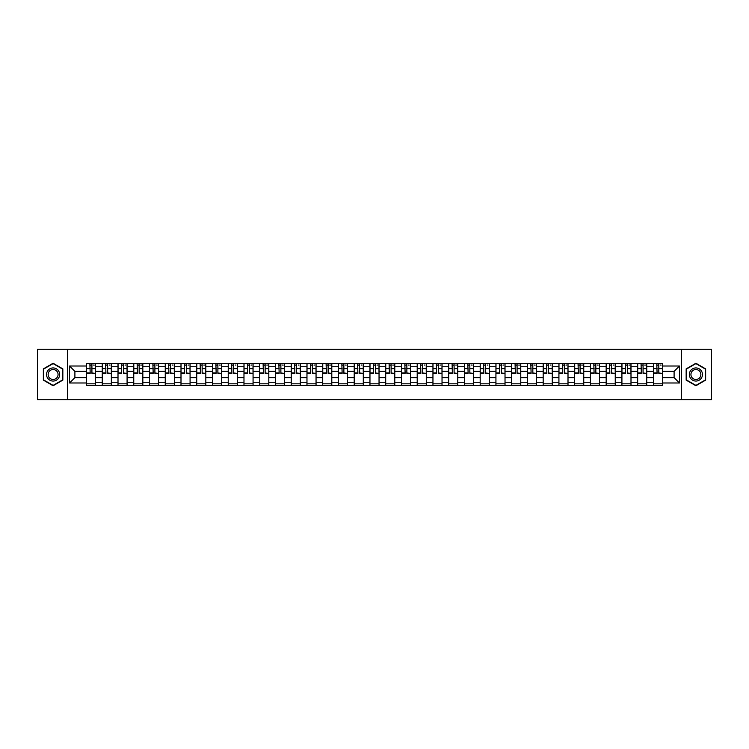 <?xml version="1.0" encoding="UTF-8"?>
<svg xmlns="http://www.w3.org/2000/svg" width="749" height="749" viewBox="0 0 749 749"><rect width="100%" height="100%" fill="white"/><g stroke="black" fill="none" stroke-linecap="round" stroke-linejoin="round"><path stroke-width="1.12" d="M681.468 399.732L711.55 399.732L711.55 349.268L37.45 349.268L37.45 399.732L681.468 399.732L681.468 349.268M102.257 385.351L102.257 366.729L95.591 366.729L95.591 385.351M95.591 366.729L95.591 363.649M102.257 366.729L102.257 363.649M111.339 363.649L111.339 385.351M118.005 385.351L118.005 363.649M127.087 363.649L127.087 385.351M133.753 385.351L133.753 363.649M142.834 363.649L142.834 385.351M149.5 385.351L149.5 363.649M158.582 363.649L158.582 385.351M165.248 385.351L165.248 363.649M174.33 363.649L174.33 385.351M180.996 385.351L180.996 363.649M190.077 363.649L190.077 385.351M196.734 385.351L196.734 363.649M205.825 363.649L205.825 385.351M212.482 385.351L212.482 363.649M221.573 363.649L221.573 385.351M228.23 385.351L228.23 363.649M237.321 363.649L237.321 385.351M243.977 385.351L243.977 363.649M253.068 363.649L253.068 385.351M259.725 385.351L259.725 363.649M268.816 363.649L268.816 385.351M275.473 385.351L275.473 363.649M284.564 363.649L284.564 385.351M291.221 385.351L291.221 363.649M300.302 363.649L300.302 385.351M306.968 385.351L306.968 363.649M316.05 363.649L316.05 385.351M322.716 385.351L322.716 363.649M331.798 363.649L331.798 385.351M338.464 385.351L338.464 363.649M347.545 363.649L347.545 385.351M354.211 385.351L354.211 363.649M363.293 363.649L363.293 385.351M369.959 385.351L369.959 363.649M379.041 363.649L379.041 385.351M385.707 385.351L385.707 363.649M394.789 363.649L394.789 385.351M401.455 385.351L401.455 363.649M410.536 363.649L410.536 385.351M417.202 385.351L417.202 363.649M426.284 363.649L426.284 385.351M432.95 385.351L432.95 363.649M442.032 363.649L442.032 385.351M448.698 385.351L448.698 363.649M457.779 363.649L457.779 385.351M464.436 385.351L464.436 363.649M473.527 363.649L473.527 385.351M480.184 385.351L480.184 363.649M489.275 363.649L489.275 385.351M495.932 385.351L495.932 363.649M505.023 363.649L505.023 385.351M511.679 385.351L511.679 363.649M520.77 363.649L520.77 385.351M527.427 385.351L527.427 363.649M536.518 363.649L536.518 385.351M543.175 385.351L543.175 363.649M552.266 363.649L552.266 385.351M558.923 385.351L558.923 363.649M568.004 363.649L568.004 385.351M574.67 385.351L574.67 363.649M583.752 363.649L583.752 385.351M590.418 385.351L590.418 363.649M599.5 363.649L599.5 385.351M606.166 385.351L606.166 363.649M615.247 363.649L615.247 385.351M621.913 385.351L621.913 363.649M630.995 363.649L630.995 385.351M637.661 385.351L637.661 363.649M646.743 363.649L646.743 385.351M653.409 385.351L653.409 363.649M653.409 377.627L646.743 377.627M637.661 377.627L630.995 377.627M621.913 377.627L615.247 377.627M606.166 377.627L599.5 377.627M590.418 377.627L583.752 377.627M574.67 377.627L568.004 377.627M558.923 377.627L552.266 377.627M543.175 377.627L536.518 377.627M527.427 377.627L520.77 377.627M511.679 377.627L505.023 377.627M495.932 377.627L489.275 377.627M480.184 377.627L473.527 377.627M464.436 377.627L457.779 377.627M448.698 377.627L442.032 377.627M432.95 377.627L426.284 377.627M417.202 377.627L410.536 377.627M401.455 377.627L394.789 377.627M385.707 377.627L379.041 377.627M369.959 377.627L363.293 377.627M354.211 377.627L347.545 377.627M338.464 377.627L331.798 377.627M322.716 377.627L316.05 377.627M306.968 377.627L300.302 377.627M291.221 377.627L284.564 377.627M275.473 377.627L268.816 377.627M259.725 377.627L253.068 377.627M243.977 377.627L237.321 377.627M228.23 377.627L221.573 377.627M212.482 377.627L205.825 377.627M196.734 377.627L190.077 377.627M180.996 377.627L174.33 377.627M165.248 377.627L158.582 377.627M149.5 377.627L142.834 377.627M133.753 377.627L127.087 377.627M118.005 377.627L111.339 377.627M102.257 377.627L95.591 377.627M653.409 371.373L646.743 371.373M637.661 371.373L630.995 371.373M621.913 371.373L615.247 371.373M606.166 371.373L599.5 371.373M590.418 371.373L583.752 371.373M574.67 371.373L568.004 371.373M558.923 371.373L552.266 371.373M543.175 371.373L536.518 371.373M527.427 371.373L520.77 371.373M511.679 371.373L505.023 371.373M495.932 371.373L489.275 371.373M480.184 371.373L473.527 371.373M464.436 371.373L457.779 371.373M448.698 371.373L442.032 371.373M432.95 371.373L426.284 371.373M417.202 371.373L410.536 371.373M401.455 371.373L394.789 371.373M385.707 371.373L379.041 371.373M369.959 371.373L363.293 371.373M354.211 371.373L347.545 371.373M338.464 371.373L331.798 371.373M322.716 371.373L316.05 371.373M306.968 371.373L300.302 371.373M291.221 371.373L284.564 371.373M275.473 371.373L268.816 371.373M259.725 371.373L253.068 371.373M243.977 371.373L237.321 371.373M228.23 371.373L221.573 371.373M212.482 371.373L205.825 371.373M196.734 371.373L190.077 371.373M180.996 371.373L174.33 371.373M165.248 371.373L158.582 371.373M149.5 371.373L142.834 371.373M133.753 371.373L127.087 371.373M118.005 371.373L111.339 371.373M102.257 371.373L95.591 371.373M74.9 377.627L86.51 377.627L86.51 371.373L74.9 371.373L74.9 377.627L69.554 382.982L69.554 366.018L86.51 366.018L86.51 371.373M662.49 371.373L662.49 377.627L674.1 377.627L674.1 371.373L662.49 371.373L662.49 363.649L86.51 363.649L86.51 366.018M662.49 366.018L679.446 366.018L679.446 382.982L662.49 382.982L662.49 377.627M86.51 377.627L86.51 385.351L662.49 385.351L662.49 382.982M86.51 382.982L69.554 382.982M67.532 399.732L67.532 349.268M62.841 368.873L53.095 363.256L43.358 368.873L43.358 380.127L53.095 385.744L62.841 380.127L62.841 368.873M705.642 368.873L695.905 363.256L686.159 368.873L686.159 380.127L695.905 385.744L705.642 380.127L705.642 368.873M95.591 383.834L86.51 383.834M90.189 365.166L91.912 365.166M111.339 383.834L102.257 383.834M105.937 365.166L107.659 365.166M127.087 383.834L118.005 383.834M121.684 365.166L123.407 365.166M142.834 383.834L133.753 383.834M137.432 365.166L139.155 365.166M158.582 383.834L149.5 383.834M153.18 365.166L154.893 365.166M174.33 383.834L165.248 383.834M168.928 365.166L170.641 365.166M190.077 383.834L180.996 383.834M184.675 365.166L186.389 365.166M205.825 383.834L196.734 383.834M200.423 365.166L202.136 365.166M221.573 383.834L212.482 383.834M216.171 365.166L217.884 365.166M237.321 383.834L228.23 383.834M231.918 365.166L233.632 365.166M253.068 383.834L243.977 383.834M247.666 365.166L249.38 365.166M268.816 383.834L259.725 383.834M263.414 365.166L265.127 365.166M284.564 383.834L275.473 383.834M279.162 365.166L280.875 365.166M300.302 383.834L291.221 383.834M294.909 365.166L296.623 365.166M316.05 383.834L306.968 383.834M310.657 365.166L312.37 365.166M331.798 383.834L322.716 383.834M326.405 365.166L328.118 365.166M347.545 383.834L338.464 383.834M342.143 365.166L343.866 365.166M363.293 383.834L354.211 383.834M357.891 365.166L359.614 365.166M379.041 383.834L369.959 383.834M373.639 365.166L375.361 365.166M394.789 383.834L385.707 383.834M389.386 365.166L391.109 365.166M410.536 383.834L401.455 383.834M405.134 365.166L406.857 365.166M426.284 383.834L417.202 383.834M420.882 365.166L422.595 365.166M442.032 383.834L432.95 383.834M436.63 365.166L438.343 365.166M457.779 383.834L448.698 383.834M452.377 365.166L454.091 365.166M473.527 383.834L464.436 383.834M468.125 365.166L469.838 365.166M489.275 383.834L480.184 383.834M483.873 365.166L485.586 365.166M505.023 383.834L495.932 383.834M499.62 365.166L501.334 365.166M520.77 383.834L511.679 383.834M515.368 365.166L517.082 365.166M536.518 383.834L527.427 383.834M531.116 365.166L532.829 365.166M552.266 383.834L543.175 383.834M546.864 365.166L548.577 365.166M568.004 383.834L558.923 383.834M562.611 365.166L564.325 365.166M583.752 383.834L574.67 383.834M578.359 365.166L580.072 365.166M599.5 383.834L590.418 383.834M594.107 365.166L595.82 365.166M615.247 383.834L606.166 383.834M609.845 365.166L611.568 365.166M630.995 383.834L621.913 383.834M625.593 365.166L627.316 365.166M646.743 383.834L637.661 383.834M641.341 365.166L643.063 365.166M662.49 383.834L653.409 383.834M657.088 365.166L658.811 365.166M69.554 366.018L74.9 371.373M674.1 377.627L679.446 382.982M674.1 371.373L679.446 366.018M91.912 372.993L95.544 373.339L91.912 373.339L91.912 363.752L95.544 363.752L93.522 363.752M95.544 372.993L95.544 363.752M90.189 365.063L91.912 365.063M93.522 365.063L94.234 365.063M88.579 363.752L86.556 363.752L86.556 373.339L90.189 373.339L89.889 363.752M86.556 363.752L92.211 363.752M107.659 372.993L111.292 373.339L107.659 373.339L107.659 363.752L111.292 363.752L109.27 363.752M111.292 372.993L111.292 363.752M105.937 365.063L107.659 365.063M109.27 365.063L109.981 365.063M104.326 363.752L102.304 363.752L102.304 373.339L105.937 373.339L105.637 363.752M102.304 363.752L107.959 363.752M123.407 372.993L127.04 373.339L123.407 373.339L123.407 363.752L127.04 363.752L125.017 363.752M127.04 372.993L127.04 363.752M121.684 365.063L123.407 365.063M125.017 365.063L125.729 365.063M120.074 363.752L118.052 363.752L118.052 373.339L121.684 373.339L121.385 363.752M118.052 363.752L123.707 363.752M47.412 377.777A6.563 6.563 0 0 0 56.381 380.183A6.563 6.563 0 0 0 58.778 371.223A6.563 6.563 0 0 0 49.818 368.817A6.563 6.563 0 0 0 47.412 377.777M48.797 376.981A4.971 4.971 0 0 0 55.576 378.807A4.971 4.971 0 0 0 57.401 372.019A4.971 4.971 0 0 0 50.614 370.193A4.971 4.971 0 0 0 48.797 376.981M53.095 363.602L62.532 369.051L62.532 379.949L53.095 385.398L43.657 379.949L43.657 369.051L53.095 363.602M690.222 377.777A6.563 6.563 0 0 0 699.182 380.183A6.563 6.563 0 0 0 701.588 371.223A6.563 6.563 0 0 0 692.619 368.817A6.563 6.563 0 0 0 690.222 377.777M691.599 376.981A4.971 4.971 0 0 0 698.386 378.807A4.971 4.971 0 0 0 700.203 372.019A4.971 4.971 0 0 0 693.424 370.193A4.971 4.971 0 0 0 691.599 376.981M695.905 363.602L705.343 369.051L705.343 379.949L695.905 385.398L686.468 379.949L686.468 369.051L695.905 363.602M139.155 372.993L142.787 373.339L139.155 373.339L139.155 363.752L142.787 363.752L140.765 363.752M142.787 372.993L142.787 363.752M137.432 365.063L139.155 365.063M140.765 365.063L141.477 365.063M135.822 363.752L133.799 363.752L133.799 373.339L137.432 373.339L137.133 363.752M133.799 363.752L139.454 363.752M154.893 372.993L158.535 373.339L154.893 373.339L154.893 363.752L158.535 363.752L156.513 363.752M158.535 372.993L158.535 363.752M153.18 365.063L154.893 365.063M156.513 365.063L157.215 365.063M151.57 363.752L149.547 363.752L149.547 373.339L153.18 373.339L152.88 363.752M149.547 363.752L155.202 363.752M170.641 372.993L174.283 373.339L170.641 373.339L170.641 363.752L174.283 363.752L172.261 363.752M174.283 372.993L174.283 363.752M168.928 365.063L170.641 365.063M172.261 365.063L172.963 365.063M167.317 363.752L165.295 363.752L165.295 373.339L168.928 373.339L168.628 363.752M165.295 363.752L170.95 363.752M186.389 372.993L190.021 373.339L186.389 373.339L186.389 363.752L190.021 363.752L188.008 363.752M190.021 372.993L190.021 363.752M184.675 365.063L186.389 365.063M188.008 365.063L188.711 365.063M183.065 363.752L181.043 363.752L181.043 373.339L184.675 373.339L184.376 363.752M181.043 363.752L186.698 363.752M202.136 372.993L205.769 373.339L202.136 373.339L202.136 363.752L205.769 363.752L203.756 363.752M205.769 372.993L205.769 363.752M200.423 365.063L202.136 365.063M203.756 365.063L204.458 365.063M198.813 363.752L196.79 363.752L196.79 373.339L200.423 373.339L200.123 363.752M196.79 363.752L202.445 363.752M217.884 372.993L221.517 373.339L217.884 373.339L217.884 363.752L221.517 363.752L219.504 363.752M221.517 372.993L221.517 363.752M216.171 365.063L217.884 365.063M219.504 365.063L220.206 365.063M214.551 363.752L212.538 363.752L212.538 373.339L216.171 373.339L215.871 363.752M212.538 363.752L218.193 363.752M233.632 372.993L237.264 373.339L233.632 373.339L233.632 363.752L237.264 363.752L235.252 363.752M237.264 372.993L237.264 363.752M231.918 365.063L233.632 365.063M235.252 365.063L235.954 365.063M230.299 363.752L228.286 363.752L228.286 373.339L231.918 373.339L231.619 363.752M228.286 363.752L233.941 363.752M249.38 372.993L253.012 373.339L249.38 373.339L249.38 363.752L253.012 363.752L250.999 363.752M253.012 372.993L253.012 363.752M247.666 365.063L249.38 365.063M250.999 365.063L251.701 365.063M246.047 363.752L244.034 363.752L244.034 373.339L247.666 373.339L247.357 363.752M244.034 363.752L249.679 363.752M265.127 372.993L268.76 373.339L265.127 373.339L265.127 363.752L268.76 363.752L266.747 363.752M268.76 372.993L268.76 363.752M263.414 365.063L265.127 365.063M266.747 365.063L267.449 365.063M261.794 363.752L259.781 363.752L259.781 373.339L263.414 373.339L263.105 363.752M259.781 363.752L265.427 363.752M280.875 372.993L284.508 373.339L280.875 373.339L280.875 363.752L284.508 363.752L282.495 363.752M284.508 372.993L284.508 363.752M279.162 365.063L280.875 365.063M282.495 365.063L283.197 365.063M277.542 363.752L275.529 363.752L275.529 373.339L279.162 373.339L278.853 363.752M275.529 363.752L281.175 363.752M296.623 372.993L300.255 373.339L296.623 373.339L296.623 363.752L300.255 363.752L298.233 363.752M300.255 372.993L300.255 363.752M294.909 365.063L296.623 365.063M298.233 365.063L298.945 365.063M293.29 363.752L291.277 363.752L291.277 373.339L294.909 373.339L294.6 363.752M291.277 363.752L296.922 363.752M312.37 372.993L316.003 373.339L312.37 373.339L312.37 363.752L316.003 363.752L313.981 363.752M316.003 372.993L316.003 363.752M310.657 365.063L312.37 365.063M313.981 365.063L314.692 365.063M309.037 363.752L307.015 363.752L307.015 373.339L310.657 373.339L310.348 363.752M307.015 363.752L312.67 363.752M328.118 372.993L331.751 373.339L328.118 373.339L328.118 363.752L331.751 363.752L329.729 363.752M331.751 372.993L331.751 363.752M326.405 365.063L328.118 365.063M329.729 365.063L330.44 365.063M324.785 363.752L322.763 363.752L322.763 373.339L326.405 373.339L326.096 363.752M322.763 363.752L328.418 363.752M343.866 372.993L347.499 373.339L343.866 373.339L343.866 363.752L347.499 363.752L345.476 363.752M347.499 372.993L347.499 363.752M342.143 365.063L343.866 365.063M345.476 365.063L346.188 365.063M340.533 363.752L338.511 363.752L338.511 373.339L342.143 373.339L341.844 363.752M338.511 363.752L344.166 363.752M359.614 372.993L363.246 373.339L359.614 373.339L359.614 363.752L363.246 363.752L361.224 363.752M363.246 372.993L363.246 363.752M357.891 365.063L359.614 365.063M361.224 365.063L361.936 365.063M356.281 363.752L354.258 363.752L354.258 373.339L357.891 373.339L357.591 363.752M354.258 363.752L359.913 363.752M375.361 372.993L378.994 373.339L375.361 373.339L375.361 363.752L378.994 363.752L376.972 363.752M378.994 372.993L378.994 363.752M373.639 365.063L375.361 365.063M376.972 365.063L377.683 365.063M372.028 363.752L370.006 363.752L370.006 373.339L373.639 373.339L373.339 363.752M370.006 363.752L375.661 363.752M391.109 372.993L394.742 373.339L391.109 373.339L391.109 363.752L394.742 363.752L392.719 363.752M394.742 372.993L394.742 363.752M389.386 365.063L391.109 365.063M392.719 365.063L393.431 365.063M387.776 363.752L385.754 363.752L385.754 373.339L389.386 373.339L389.087 363.752M385.754 363.752L391.409 363.752M406.857 372.993L410.489 373.339L406.857 373.339L406.857 363.752L410.489 363.752L408.467 363.752M410.489 372.993L410.489 363.752M405.134 365.063L406.857 365.063M408.467 365.063L409.179 365.063M403.524 363.752L401.501 363.752L401.501 373.339L405.134 373.339L404.834 363.752M401.501 363.752L407.156 363.752M422.595 372.993L426.237 373.339L422.595 373.339L422.595 363.752L426.237 363.752L424.215 363.752M426.237 372.993L426.237 363.752M420.882 365.063L422.595 365.063M424.215 365.063L424.917 365.063M419.271 363.752L417.249 363.752L417.249 373.339L420.882 373.339L420.582 363.752M417.249 363.752L422.904 363.752M438.343 372.993L441.985 373.339L438.343 373.339L438.343 363.752L441.985 363.752L439.963 363.752M441.985 372.993L441.985 363.752M436.63 365.063L438.343 365.063M439.963 365.063L440.665 365.063M435.019 363.752L432.997 363.752L432.997 373.339L436.63 373.339L436.33 363.752M432.997 363.752L438.652 363.752M454.091 372.993L457.723 373.339L454.091 373.339L454.091 363.752L457.723 363.752L455.71 363.752M457.723 372.993L457.723 363.752M452.377 365.063L454.091 365.063M455.71 365.063L456.413 365.063M450.767 363.752L448.745 363.752L448.745 373.339L452.377 373.339L452.078 363.752M448.745 363.752L454.4 363.752M469.838 372.993L473.471 373.339L469.838 373.339L469.838 363.752L473.471 363.752L471.458 363.752M473.471 372.993L473.471 363.752M468.125 365.063L469.838 365.063M471.458 365.063L472.16 365.063M466.505 363.752L464.492 363.752L464.492 373.339L468.125 373.339L467.825 363.752M464.492 363.752L470.147 363.752M485.586 372.993L489.219 373.339L485.586 373.339L485.586 363.752L489.219 363.752L487.206 363.752M489.219 372.993L489.219 363.752M483.873 365.063L485.586 365.063M487.206 365.063L487.908 365.063M482.253 363.752L480.24 363.752L480.24 373.339L483.873 373.339L483.573 363.752M480.24 363.752L485.895 363.752M501.334 372.993L504.966 373.339L501.334 373.339L501.334 363.752L504.966 363.752L502.954 363.752M504.966 372.993L504.966 363.752M499.62 365.063L501.334 365.063M502.954 365.063L503.656 365.063M498.001 363.752L495.988 363.752L495.988 373.339L499.62 373.339L499.321 363.752M495.988 363.752L501.643 363.752M517.082 372.993L520.714 373.339L517.082 373.339L517.082 363.752L520.714 363.752L518.701 363.752M520.714 372.993L520.714 363.752M515.368 365.063L517.082 365.063M518.701 365.063L519.403 365.063M513.748 363.752L511.736 363.752L511.736 373.339L515.368 373.339L515.059 363.752M511.736 363.752L517.381 363.752M532.829 372.993L536.462 373.339L532.829 373.339L532.829 363.752L536.462 363.752L534.449 363.752M536.462 372.993L536.462 363.752M531.116 365.063L532.829 365.063M534.449 365.063L535.151 365.063M529.496 363.752L527.483 363.752L527.483 373.339L531.116 373.339L530.807 363.752M527.483 363.752L533.129 363.752M548.577 372.993L552.21 373.339L548.577 373.339L548.577 363.752L552.21 363.752L550.187 363.752M552.21 372.993L552.21 363.752M546.864 365.063L548.577 365.063M550.187 365.063L550.899 365.063M545.244 363.752L543.231 363.752L543.231 373.339L546.864 373.339L546.555 363.752M543.231 363.752L548.877 363.752M564.325 372.993L567.957 373.339L564.325 373.339L564.325 363.752L567.957 363.752L565.935 363.752M567.957 372.993L567.957 363.752M562.611 365.063L564.325 365.063M565.935 365.063L566.647 365.063M560.992 363.752L558.979 363.752L558.979 373.339L562.611 373.339L562.302 363.752M558.979 363.752L564.624 363.752M580.072 372.993L583.705 373.339L580.072 373.339L580.072 363.752L583.705 363.752L581.683 363.752M583.705 372.993L583.705 363.752M578.359 365.063L580.072 365.063M581.683 365.063L582.394 365.063M576.739 363.752L574.717 363.752L574.717 373.339L578.359 373.339L578.05 363.752M574.717 363.752L580.372 363.752M595.82 372.993L599.453 373.339L595.82 373.339L595.82 363.752L599.453 363.752L597.43 363.752M599.453 372.993L599.453 363.752M594.107 365.063L595.82 365.063M597.43 365.063L598.142 365.063M592.487 363.752L590.465 363.752L590.465 373.339L594.107 373.339L593.798 363.752M590.465 363.752L596.12 363.752M611.568 372.993L615.201 373.339L611.568 373.339L611.568 363.752L615.201 363.752L613.178 363.752M615.201 372.993L615.201 363.752M609.845 365.063L611.568 365.063M613.178 365.063L613.89 365.063M608.235 363.752L606.213 363.752L606.213 373.339L609.845 373.339L609.546 363.752M606.213 363.752L611.867 363.752M627.316 372.993L630.948 373.339L627.316 373.339L627.316 363.752L630.948 363.752L628.926 363.752M630.948 372.993L630.948 363.752M625.593 365.063L627.316 365.063M628.926 365.063L629.637 365.063M623.983 363.752L621.96 363.752L621.96 373.339L625.593 373.339L625.293 363.752M621.96 363.752L627.615 363.752M643.063 372.993L646.696 373.339L643.063 373.339L643.063 363.752L646.696 363.752L644.674 363.752M646.696 372.993L646.696 363.752M641.341 365.063L643.063 365.063M644.674 365.063L645.385 365.063M639.73 363.752L637.708 363.752L637.708 373.339L641.341 373.339L641.041 363.752M637.708 363.752L643.363 363.752M658.811 372.993L662.444 373.339L658.811 373.339L658.811 363.752L662.444 363.752L660.421 363.752M662.444 372.993L662.444 363.752M657.088 365.063L658.811 365.063M660.421 365.063L661.133 365.063M655.478 363.752L653.456 363.752L653.456 373.339L657.088 373.339L656.789 363.752M653.456 363.752L659.111 363.752M637.661 366.729L630.995 366.729M621.913 366.729L615.247 366.729M606.166 366.729L599.5 366.729M590.418 366.729L583.752 366.729M574.67 366.729L568.004 366.729M558.923 366.729L552.266 366.729M543.175 366.729L536.518 366.729M527.427 366.729L520.77 366.729M511.679 366.729L505.023 366.729M495.932 366.729L489.275 366.729M480.184 366.729L473.527 366.729M464.436 366.729L457.779 366.729M448.698 366.729L442.032 366.729M432.95 366.729L426.284 366.729M417.202 366.729L410.536 366.729M401.455 366.729L394.789 366.729M385.707 366.729L379.041 366.729M369.959 366.729L363.293 366.729M354.211 366.729L347.545 366.729M338.464 366.729L331.798 366.729M322.716 366.729L316.05 366.729M306.968 366.729L300.302 366.729M291.221 366.729L284.564 366.729M275.473 366.729L268.816 366.729M259.725 366.729L253.068 366.729M243.977 366.729L237.321 366.729M228.23 366.729L221.573 366.729M212.482 366.729L205.825 366.729M196.734 366.729L190.077 366.729M180.996 366.729L174.33 366.729M165.248 366.729L158.582 366.729M149.5 366.729L142.834 366.729M133.753 366.729L127.087 366.729M118.005 366.729L111.339 366.729M653.409 366.729L646.743 366.729M637.661 382.271L630.995 382.271M621.913 382.271L615.247 382.271M606.166 382.271L599.5 382.271M590.418 382.271L583.752 382.271M574.67 382.271L568.004 382.271M558.923 382.271L552.266 382.271M543.175 382.271L536.518 382.271M527.427 382.271L520.77 382.271M511.679 382.271L505.023 382.271M495.932 382.271L489.275 382.271M480.184 382.271L473.527 382.271M464.436 382.271L457.779 382.271M448.698 382.271L442.032 382.271M432.95 382.271L426.284 382.271M417.202 382.271L410.536 382.271M401.455 382.271L394.789 382.271M385.707 382.271L379.041 382.271M369.959 382.271L363.293 382.271M354.211 382.271L347.545 382.271M338.464 382.271L331.798 382.271M322.716 382.271L316.05 382.271M306.968 382.271L300.302 382.271M291.221 382.271L284.564 382.271M275.473 382.271L268.816 382.271M259.725 382.271L253.068 382.271M243.977 382.271L237.321 382.271M228.23 382.271L221.573 382.271M212.482 382.271L205.825 382.271M196.734 382.271L190.077 382.271M180.996 382.271L174.33 382.271M165.248 382.271L158.582 382.271M149.5 382.271L142.834 382.271M133.753 382.271L127.087 382.271M118.005 382.271L111.339 382.271M102.257 382.271L95.591 382.271M653.409 382.271L646.743 382.271M91.912 368.648L95.544 368.648M86.556 372.993L90.189 372.993M86.556 368.648L90.189 368.648M107.659 368.648L111.292 368.648M102.304 372.993L105.937 372.993M102.304 368.648L105.937 368.648M123.407 368.648L127.04 368.648M118.052 372.993L121.684 372.993M118.052 368.648L121.684 368.648M139.155 368.648L142.787 368.648M133.799 372.993L137.432 372.993M133.799 368.648L137.432 368.648M154.893 368.648L158.535 368.648M149.547 372.993L153.18 372.993M149.547 368.648L153.18 368.648M170.641 368.648L174.283 368.648M165.295 372.993L168.928 372.993M165.295 368.648L168.928 368.648M186.389 368.648L190.021 368.648M181.043 372.993L184.675 372.993M181.043 368.648L184.675 368.648M202.136 368.648L205.769 368.648M196.79 372.993L200.423 372.993M196.79 368.648L200.423 368.648M217.884 368.648L221.517 368.648M212.538 372.993L216.171 372.993M212.538 368.648L216.171 368.648M233.632 368.648L237.264 368.648M228.286 372.993L231.918 372.993M228.286 368.648L231.918 368.648M249.38 368.648L253.012 368.648M244.034 372.993L247.666 372.993M244.034 368.648L247.666 368.648M265.127 368.648L268.76 368.648M259.781 372.993L263.414 372.993M259.781 368.648L263.414 368.648M280.875 368.648L284.508 368.648M275.529 372.993L279.162 372.993M275.529 368.648L279.162 368.648M296.623 368.648L300.255 368.648M291.277 372.993L294.909 372.993M291.277 368.648L294.909 368.648M312.37 368.648L316.003 368.648M307.015 372.993L310.657 372.993M307.015 368.648L310.657 368.648M328.118 368.648L331.751 368.648M322.763 372.993L326.405 372.993M322.763 368.648L326.405 368.648M343.866 368.648L347.499 368.648M338.511 372.993L342.143 372.993M338.511 368.648L342.143 368.648M359.614 368.648L363.246 368.648M354.258 372.993L357.891 372.993M354.258 368.648L357.891 368.648M375.361 368.648L378.994 368.648M370.006 372.993L373.639 372.993M370.006 368.648L373.639 368.648M391.109 368.648L394.742 368.648M385.754 372.993L389.386 372.993M385.754 368.648L389.386 368.648M406.857 368.648L410.489 368.648M401.501 372.993L405.134 372.993M401.501 368.648L405.134 368.648M422.595 368.648L426.237 368.648M417.249 372.993L420.882 372.993M417.249 368.648L420.882 368.648M438.343 368.648L441.985 368.648M432.997 372.993L436.63 372.993M432.997 368.648L436.63 368.648M454.091 368.648L457.723 368.648M448.745 372.993L452.377 372.993M448.745 368.648L452.377 368.648M469.838 368.648L473.471 368.648M464.492 372.993L468.125 372.993M464.492 368.648L468.125 368.648M485.586 368.648L489.219 368.648M480.24 372.993L483.873 372.993M480.24 368.648L483.873 368.648M501.334 368.648L504.966 368.648M495.988 372.993L499.62 372.993M495.988 368.648L499.62 368.648M517.082 368.648L520.714 368.648M511.736 372.993L515.368 372.993M511.736 368.648L515.368 368.648M532.829 368.648L536.462 368.648M527.483 372.993L531.116 372.993M527.483 368.648L531.116 368.648M548.577 368.648L552.21 368.648M543.231 372.993L546.864 372.993M543.231 368.648L546.864 368.648M564.325 368.648L567.957 368.648M558.979 372.993L562.611 372.993M558.979 368.648L562.611 368.648M580.072 368.648L583.705 368.648M574.717 372.993L578.359 372.993M574.717 368.648L578.359 368.648M595.82 368.648L599.453 368.648M590.465 372.993L594.107 372.993M590.465 368.648L594.107 368.648M611.568 368.648L615.201 368.648M606.213 372.993L609.845 372.993M606.213 368.648L609.845 368.648M627.316 368.648L630.948 368.648M621.96 372.993L625.593 372.993M621.96 368.648L625.593 368.648M643.063 368.648L646.696 368.648M637.708 372.993L641.341 372.993M637.708 368.648L641.341 368.648M658.811 368.648L662.444 368.648M653.456 372.993L657.088 372.993M653.456 368.648L657.088 368.648"/></g></svg>
